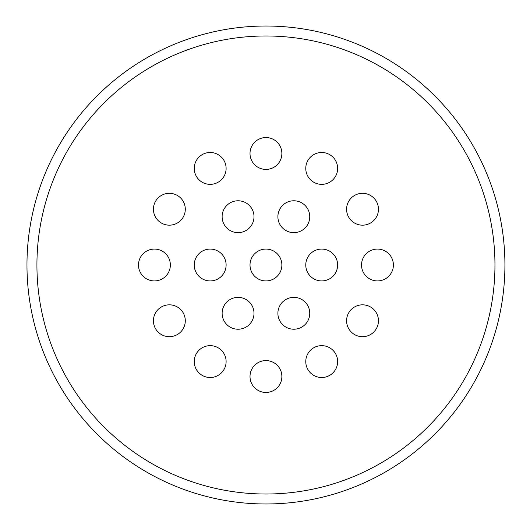 <?xml version="1.0" encoding="UTF-8"?>
<svg xmlns="http://www.w3.org/2000/svg" width="530" height="530" viewBox="0 0 530 530"><rect width="100%" height="100%" fill="white"/><g stroke="black" fill="none" stroke-linecap="round" stroke-linejoin="round"><path stroke-width="0.79" d="M26.97 265A238.97 238.97 0 0 0 385.429 471.958A238.97 238.97 0 0 0 385.429 58.042A238.97 238.97 0 0 0 26.97 265A238.97 238.97 0 0 1 385.429 58.042A238.97 238.97 0 0 1 385.429 471.958A238.97 238.97 0 0 1 26.97 265A238.97 238.97 0 0 1 385.429 58.042A238.97 238.97 0 0 1 385.429 471.958A238.97 238.97 0 0 1 26.97 265M250.008 265A15.933 15.933 0 0 1 265.941 249.067A15.933 15.933 0 0 1 281.874 265A15.933 15.933 0 0 1 265.941 280.933A15.933 15.933 0 0 1 250.008 265M194.252 265A15.933 15.933 0 0 1 210.185 249.067A15.933 15.933 0 0 1 226.111 265A15.933 15.933 0 0 1 210.185 280.933A15.933 15.933 0 0 1 194.252 265M138.489 265A15.933 15.933 0 0 1 154.422 249.067A15.933 15.933 0 0 1 170.355 265A15.933 15.933 0 0 1 154.422 280.933A15.933 15.933 0 0 1 138.489 265M153.428 320.763A15.933 15.933 0 0 1 169.361 304.829A15.933 15.933 0 0 1 185.295 320.763A15.933 15.933 0 0 1 169.361 336.689A15.933 15.933 0 0 1 153.428 320.763M194.252 361.579A15.933 15.933 0 0 1 210.185 345.646A15.933 15.933 0 0 1 226.111 361.579A15.933 15.933 0 0 1 210.185 377.512A15.933 15.933 0 0 1 194.252 361.579M250.008 376.519A15.933 15.933 0 0 1 265.941 360.585A15.933 15.933 0 0 1 281.874 376.519A15.933 15.933 0 0 1 265.941 392.452A15.933 15.933 0 0 1 250.008 376.519M305.77 361.579A15.933 15.933 0 0 1 321.703 345.646A15.933 15.933 0 0 1 337.636 361.579A15.933 15.933 0 0 1 321.703 377.512A15.933 15.933 0 0 1 305.77 361.579M346.587 320.763A15.933 15.933 0 0 1 362.52 304.829A15.933 15.933 0 0 1 378.453 320.763A15.933 15.933 0 0 1 362.52 336.689A15.933 15.933 0 0 1 346.587 320.763M361.533 265A15.933 15.933 0 0 1 377.459 249.067A15.933 15.933 0 0 1 393.392 265A15.933 15.933 0 0 1 377.459 280.933A15.933 15.933 0 0 1 361.533 265M346.587 209.237A15.933 15.933 0 0 1 362.52 193.311A15.933 15.933 0 0 1 378.453 209.237A15.933 15.933 0 0 1 362.52 225.17A15.933 15.933 0 0 1 346.587 209.237M305.77 168.421A15.933 15.933 0 0 1 321.703 152.488A15.933 15.933 0 0 1 337.636 168.421A15.933 15.933 0 0 1 321.703 184.354A15.933 15.933 0 0 1 305.77 168.421M250.008 153.481A15.933 15.933 0 0 1 265.941 137.548A15.933 15.933 0 0 1 281.874 153.481A15.933 15.933 0 0 1 265.941 169.415A15.933 15.933 0 0 1 250.008 153.481M194.252 168.421A15.933 15.933 0 0 1 210.185 152.488A15.933 15.933 0 0 1 226.111 168.421A15.933 15.933 0 0 1 210.185 184.354A15.933 15.933 0 0 1 194.252 168.421M153.428 209.237A15.933 15.933 0 0 1 169.361 193.311A15.933 15.933 0 0 1 185.295 209.237A15.933 15.933 0 0 1 169.361 225.17A15.933 15.933 0 0 1 153.428 209.237M222.13 313.29A15.933 15.933 0 0 1 238.063 297.356A15.933 15.933 0 0 1 253.996 313.29A15.933 15.933 0 0 1 238.063 329.223A15.933 15.933 0 0 1 222.13 313.29M277.892 313.29A15.933 15.933 0 0 1 293.825 297.356A15.933 15.933 0 0 1 309.752 313.29A15.933 15.933 0 0 1 293.825 329.223A15.933 15.933 0 0 1 277.892 313.29M305.77 265A15.933 15.933 0 0 1 321.703 249.067A15.933 15.933 0 0 1 337.636 265A15.933 15.933 0 0 1 321.703 280.933A15.933 15.933 0 0 1 305.77 265M277.892 216.71A15.933 15.933 0 0 1 293.825 200.777A15.933 15.933 0 0 1 309.752 216.71A15.933 15.933 0 0 1 293.825 232.644A15.933 15.933 0 0 1 277.892 216.71M222.13 216.71A15.933 15.933 0 0 1 238.063 200.777A15.933 15.933 0 0 1 253.996 216.71A15.933 15.933 0 0 1 238.063 232.644A15.933 15.933 0 0 1 222.13 216.71M36.928 265A229.013 229.013 0 0 1 380.447 66.667A229.013 229.013 0 0 1 380.447 463.333A229.013 229.013 0 0 1 36.928 265"/></g></svg>
